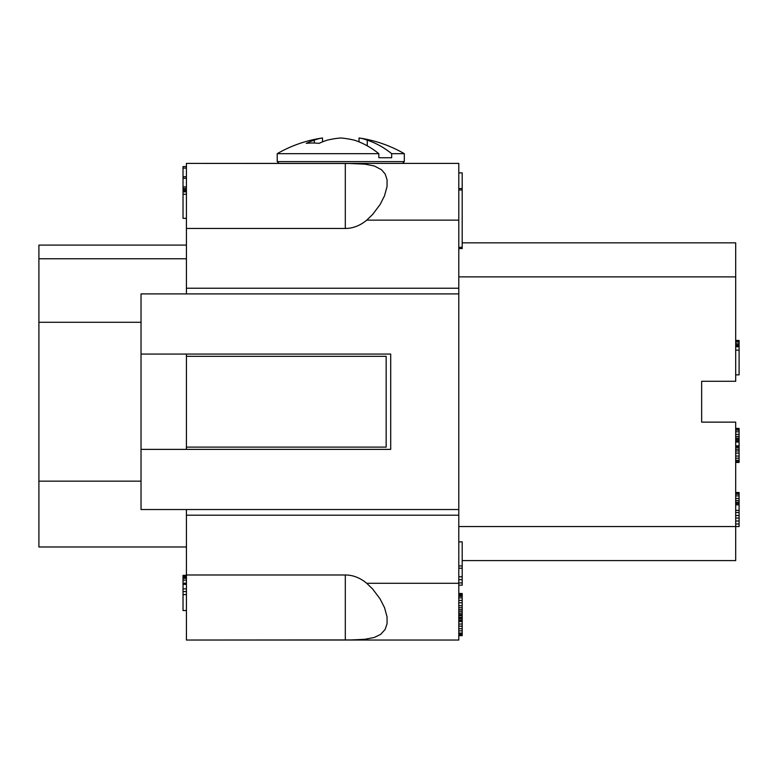 <?xml version="1.0" encoding="UTF-8"?>
<svg xmlns="http://www.w3.org/2000/svg" width="778" height="778" viewBox="0 0 778 778"><rect width="100%" height="100%" fill="white"/><g stroke="black" fill="none" stroke-linecap="round" stroke-linejoin="round"><path stroke-width="1.17" d="M345.306 574.981L186.428 574.981L186.428 515.201L458.796 515.201L458.796 640.031L186.428 640.031L351.5 639.924L364.833 639.302L374.325 637.454L380.714 634.333L385.139 629.431L387.055 623.752L387.055 616.925L384.526 607.647L380.082 598.895L372.691 589.053L366.739 583.296A59.381 41.993 -90 0 0 345.306 574.981L345.306 639.954M186.428 163.399L458.796 163.399L458.796 288.23L186.428 288.23L186.428 228.46L345.306 228.46A59.381 41.993 -90 0 0 366.739 220.145L372.691 214.388L380.092 204.536L384.526 195.793L387.055 186.516L387.055 179.689L385.139 174L381.473 169.692L374.325 165.977L364.833 164.139L349.439 163.487L186.428 163.399M186.428 166.58L183.024 166.58L183.024 189.754L186.428 189.754M186.428 168.116L183.024 168.116M186.428 228.46L186.428 163.477M186.428 186.915L183.024 186.915M186.428 188.451L183.024 188.451M186.428 178.288L183.024 178.288M186.428 176.742L183.024 176.742M462.2 560.598L735.696 560.598L735.696 422.143L701.649 422.143L701.649 381.288L735.696 381.288L735.696 242.843L462.2 242.843M186.428 449.383L186.428 447.107L386.16 447.107L386.16 356.324L186.428 356.324L186.428 354.058M186.428 515.201L186.428 509.532M458.796 288.23L458.796 515.201M186.428 293.909L186.428 288.23M186.428 639.954L186.428 574.981M186.428 218.346L183.024 218.346L183.024 189.754M279.001 163.399L277.221 161.62L404.317 161.62L402.537 163.399M701.649 422.143L701.649 381.288M186.428 190.357L183.024 190.357M186.428 191.865L183.024 191.865M186.428 194.267L183.024 194.267M186.428 191.563L183.024 191.563M322.52 141.868L322.52 137.969A126.143 65.157 -90 0 0 314.293 140.186A126.775 89.645 -90 0 0 306.26 143.356A120.736 85.376 -90 0 1 319.106 143.356A126.775 89.645 90 0 1 327.13 140.186A126.143 108.006 90 0 1 340.774 137.969A126.143 108.006 -90 0 1 354.408 140.186A126.775 89.645 -90 0 1 378.828 153.674L277.221 153.674L277.221 161.62M404.317 153.674A127.106 127.106 0 0 0 359.018 137.969A126.143 65.157 90 0 1 367.255 140.186A126.775 89.645 90 0 1 391.665 153.674L404.317 153.674L404.317 161.62M186.428 245.099L38.9 245.099L38.9 546.973L186.428 546.973M186.428 575.331L183.024 575.331L183.024 610.535L186.428 610.535M186.428 594.587L183.024 594.587M186.428 591.581L183.024 591.581M186.428 588.868L183.024 588.868M186.428 584.356L183.024 584.356M186.428 583.15L183.024 583.15M186.428 580.145L183.024 580.145M186.428 578.336L183.024 578.336M186.428 577.14L183.024 577.14M186.428 575.934L183.024 575.934M735.696 428.396L739.1 428.396L739.1 462.443L735.696 462.443M735.696 428.824L739.1 428.824M735.696 430.098L739.1 430.098M735.696 431.8L739.1 431.8M735.696 434.348L739.1 434.348M735.696 436.477L739.1 436.477M735.696 438.179L739.1 438.179M735.696 439.463L739.1 439.463M735.696 440.737L739.1 440.737M735.696 441.583L739.1 441.583M735.696 442.011L739.1 442.011M735.696 445.843L739.1 445.843M735.696 446.271L739.1 446.271M735.696 447.545L739.1 447.545M735.696 449.246L739.1 449.246M735.696 450.948L739.1 450.948M735.696 453.078L739.1 453.078M735.696 456.054L739.1 456.054M735.696 458.184L739.1 458.184M735.696 460.313L739.1 460.313M735.696 461.587L739.1 461.587M735.696 340.433L739.1 340.433L739.1 374.85L735.696 374.85M458.796 526.55L739.1 526.55L739.1 492.503L735.696 492.503M735.696 492.931L739.1 492.931M735.696 494.205L739.1 494.205M735.696 495.907L739.1 495.907M735.696 498.465L739.1 498.465M735.696 500.594L739.1 500.594M735.696 502.296L739.1 502.296M735.696 503.57L739.1 503.57M735.696 504.844L739.1 504.844M735.696 510.378L739.1 510.378M735.696 512.508L739.1 512.508M735.696 515.483L739.1 515.483M735.696 518.041L739.1 518.041M735.696 521.017L739.1 521.017M735.696 523.993L739.1 523.993M735.696 350.168L739.1 350.168M735.696 340.803L739.1 340.803M735.696 342.077L739.1 342.077M735.696 343.779L739.1 343.779M735.696 345.062L739.1 345.062M735.696 345.909L739.1 345.909M735.696 346.336L739.1 346.336M735.696 346.764L739.1 346.764M314.293 140.186L314.293 143.035M391.665 157.73L378.828 157.73L391.665 157.73L391.665 153.674M378.828 153.674L378.828 157.73M367.255 140.186L367.255 145.817M359.018 137.969L359.018 141.868M458.796 541.867L462.2 541.867L462.2 585.182L458.796 585.182M458.796 582.926L462.2 582.926M458.796 593.507L462.2 593.507L462.2 635.645L458.796 635.645M458.796 628.692L462.2 628.692M458.796 626.164L462.2 626.164M458.796 624.044L462.2 624.044M458.796 621.534L462.2 621.534M458.796 635.325L462.2 635.325M458.796 634.294L462.2 634.294M458.796 633.059L462.2 633.059M458.796 630.822L462.2 630.822M462.2 620.902L458.796 620.912L462.2 620.902M458.796 614.571L462.2 614.571M458.796 613.054L462.2 613.054M458.796 611.236L462.2 611.236M458.796 609.621L462.2 609.621M458.796 607.715L462.2 607.715M458.796 605.702L462.2 605.702M458.796 602.785L462.2 602.785M458.796 600.383L462.2 600.383M458.796 597.874L462.2 597.874M458.796 596.279L462.2 596.279M458.796 595.18L462.2 595.18M458.796 594.392L462.2 594.392M458.796 593.799L462.2 593.799M458.796 620.484L462.2 620.484M458.796 619.969L462.2 619.969M458.796 618.529L462.2 618.529M458.796 617.411L462.2 617.411M458.796 615.787L462.2 615.787M458.796 565.946L462.2 565.946M458.796 579.659L462.2 579.659M458.796 576.79L462.2 576.79M458.796 568.193L462.2 568.193M186.428 447.107L186.428 356.324M458.796 247.297L462.2 247.297L462.2 248.581L458.796 248.552L462.2 248.581M458.796 172.911L462.2 172.872L462.2 247.297M458.796 509.532L141.032 509.532L141.032 354.058L390.702 354.058L390.702 449.383L141.032 449.383M141.032 354.058L141.032 293.909L458.796 293.909M366.739 583.296L458.796 583.296M366.739 220.145L458.796 220.145M345.306 228.46L345.306 163.477M735.696 276.88L458.796 276.88M458.796 188.539L462.2 188.539M458.796 189.968L462.2 189.968M38.9 258.763L186.428 258.763L38.9 258.763M141.032 322.277L38.9 322.277M38.9 481.154L141.032 481.154M322.52 137.969A127.106 127.106 0 0 0 277.221 153.674M458.796 172.872L462.2 172.872"/></g></svg>
